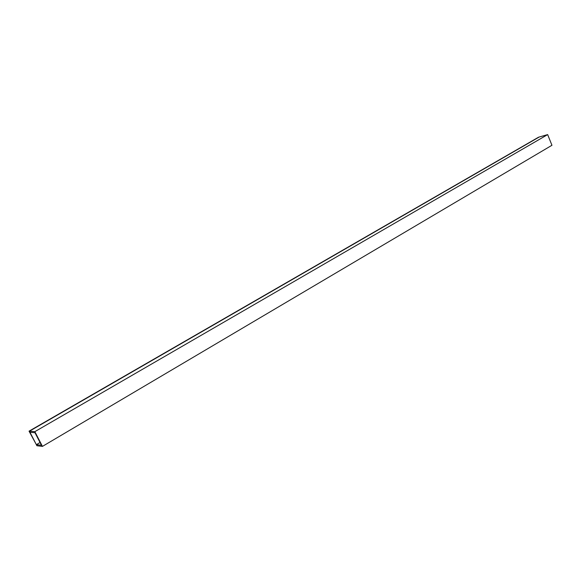 <?xml version="1.0" encoding="UTF-8"?>
<svg xmlns="http://www.w3.org/2000/svg" width="581" height="581" viewBox="0 0 581 581"><rect width="100%" height="100%" fill="white"/><g stroke="black" fill="none" stroke-linecap="round" stroke-linejoin="round"><path stroke-width="0.87" d="M539.226 137.007L547.658 134.603L34.845 431.661L29.449 431.196L539.226 137.007M40.038 442.504L36.392 444.654L41.447 445.249L35.005 432.729L30.016 432.286L29.449 431.196M36.392 444.654L36.952 445.736L42.435 446.397L551.95 145.279L547.658 134.603M42.435 446.397L34.845 431.661M538.602 137.181L29.05 431.16L538.602 137.181M36.937 445.707L29.05 431.16M36.901 445.729L29.399 431.189"/></g></svg>
